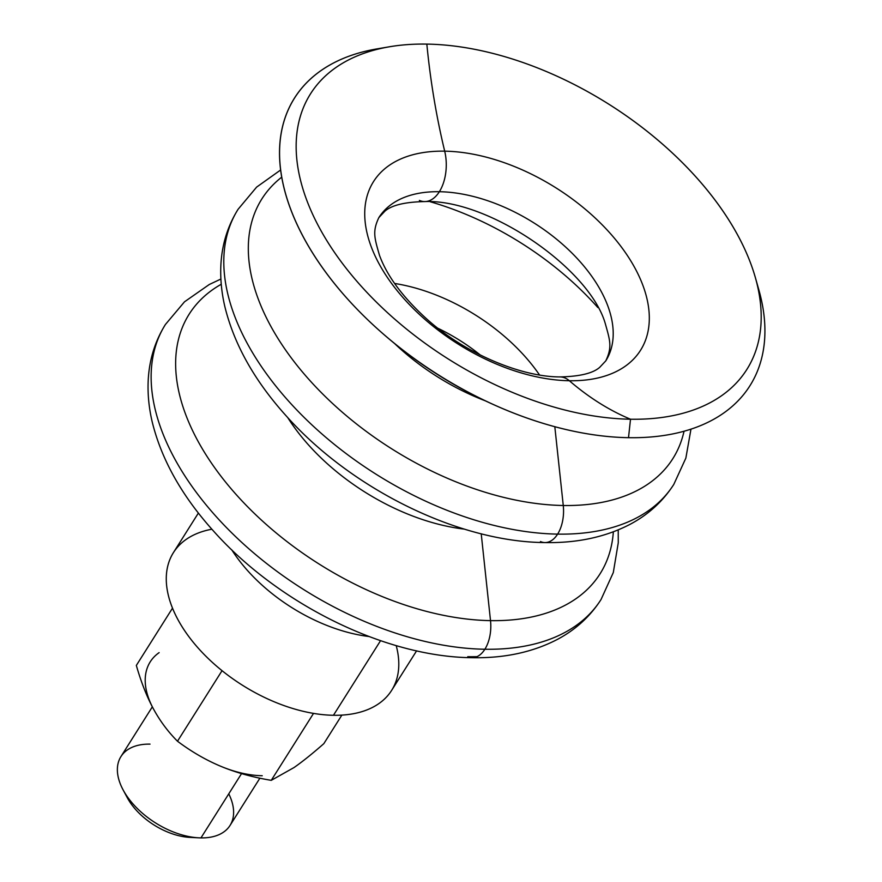 <?xml version="1.0" encoding="UTF-8"?>
<svg xmlns="http://www.w3.org/2000/svg" width="882" height="882" viewBox="0 0 882 882"><rect width="100%" height="100%" fill="white"/><g stroke="black" fill="none" stroke-linecap="round" stroke-linejoin="round"><path stroke-width="1.32" d="M484.88 649.24A257.588 150.315 -147.7 0 1 227.523 528.649A257.588 150.315 -147.7 0 1 165.419 324.488A257.588 150.315 32.3 0 0 227.523 528.649A257.588 150.315 32.3 0 0 484.88 649.24A30.969 18.147 90.9 0 1 472.146 657.696A30.969 18.147 -89.1 0 0 484.88 649.24A257.588 150.315 32.3 0 0 601.028 599.539A257.588 150.315 -147.7 0 1 484.88 649.24A30.969 18.147 -89.1 0 0 490.513 620.63A243.035 141.815 32.3 0 0 613.343 531.835A243.035 141.815 -147.7 0 1 490.513 620.63A30.969 18.147 90.9 0 1 484.88 649.24M287.719 417.561A164.846 96.193 32.3 0 0 464.417 529.134A164.846 96.193 -147.7 0 1 287.719 417.561M557.622 534.117A257.654 150.348 -147.7 0 1 300.211 413.493A257.654 150.348 -147.7 0 1 238.085 209.288A257.654 150.348 32.3 0 0 300.211 413.493A257.654 150.348 32.3 0 0 557.622 534.117A30.969 18.147 90.9 0 1 544.889 542.573A30.969 18.147 -89.1 0 0 557.622 534.117A257.654 150.348 32.3 0 0 673.804 484.394A257.654 150.348 -147.7 0 1 557.622 534.117A30.969 18.147 -89.1 0 0 563.267 505.496A243.079 141.848 32.3 0 0 684.035 431.232A243.079 141.848 -147.7 0 1 563.267 505.496A30.969 18.147 90.9 0 1 557.622 534.117M394.783 343.726A164.846 96.193 32.3 0 0 485.056 400.715A164.846 96.193 -147.7 0 1 394.783 343.726M756.988 283.728A269.352 157.183 -147.7 0 1 628.513 437.681L630.509 419.226A258.051 150.579 -147.7 0 1 330.077 245.791A258.051 150.579 -147.7 0 1 389.635 46.746A258.051 150.579 -147.7 0 1 426.833 44.1A258.051 150.579 32.3 0 0 319.626 228.206A258.051 150.579 32.3 0 0 630.509 419.226A498.032 291.909 90.9 0 1 569.342 380.737A157.922 92.158 -147.7 0 1 379.084 263.828A157.922 92.158 -147.7 0 1 444.693 151.164A157.922 92.158 32.3 0 0 379.084 263.828A157.922 92.158 32.3 0 0 569.342 380.737A36.129 21.179 -89.1 0 0 560.114 376.923A36.129 21.179 90.9 0 1 569.342 380.737A157.922 92.158 32.3 0 0 634.952 268.062A157.922 92.158 32.3 0 0 444.693 151.164A498.032 291.909 90.9 0 1 426.833 44.1A498.032 291.909 -89.1 0 0 444.693 151.164A36.129 21.179 90.9 0 1 439.357 191.714A134.185 78.3 32.3 0 0 378.852 217.611A134.185 78.3 -147.7 0 1 439.357 191.714A36.129 21.179 90.9 0 1 424.496 201.581A36.129 21.179 -89.1 0 0 439.357 191.714A134.185 78.3 -147.7 0 1 573.41 254.534A134.185 78.3 -147.7 0 1 605.769 360.892A134.185 78.3 32.3 0 0 573.41 254.534A134.185 78.3 32.3 0 0 439.357 191.714A36.129 21.179 -89.1 0 0 444.693 151.164A157.922 92.158 -147.7 0 1 634.952 268.062A157.922 92.158 -147.7 0 1 569.342 380.737A498.032 291.909 -89.1 0 0 630.509 419.226L628.513 437.681A269.352 157.183 32.3 0 0 758.873 289.946L755.4 277.698A258.051 150.579 -147.7 0 1 630.509 419.226A258.051 150.579 32.3 0 0 737.716 235.119A258.051 150.579 32.3 0 0 426.833 44.1A258.051 150.579 -147.7 0 1 755.4 277.698M424.496 201.581C488.562 198.825 589.639 268.624 605.306 323.661C610.112 340.849 612.317 347.023 605.769 360.892L599.705 367.342C592.947 373.295 579.75 376.482 560.114 376.923C520.909 377 464.009 353.12 425.62 317.972C402.324 296.561 386.944 275.68 379.492 255.339C374.475 237.875 372.27 231.492 378.852 217.611L384.927 211.151C391.685 205.197 404.871 202.011 424.496 201.581A36.129 21.179 90.9 0 1 419.38 200.412M280.597 170.017L256.629 187.105L238.085 209.288C227.468 226.332 221.724 245.273 220.831 266.099C220.291 279.418 221.636 292.989 224.899 306.815C234.204 344.608 254.722 381.057 286.441 416.161C351.378 488.981 458.199 541.923 544.889 542.573A30.969 18.147 90.9 0 1 540.49 541.559M220.886 279.032L209.266 284.511L184.492 301.82L165.419 324.488C154.813 341.532 149.058 360.462 148.165 381.267C147.614 394.574 148.97 408.134 152.211 421.938C161.494 459.665 181.946 496.059 213.587 531.129C278.492 604.027 385.401 657.057 472.146 657.696A30.969 18.147 90.9 0 1 467.747 656.693A243.035 141.815 -147.7 0 0 477.019 656.649M480.359 355.06A129.577 75.609 32.3 0 0 438.023 328.325A129.577 75.609 -147.7 0 1 480.359 355.06M430.416 201.813A222.231 129.687 -147.7 0 1 597.853 307.542A222.231 129.687 32.3 0 0 430.416 201.813M271.248 780.349C252.583 777.218 235.792 772.544 220.875 766.337A90.317 52.7 32.3 0 0 262.23 775.73A90.317 52.7 -147.7 0 1 220.875 766.337C205.969 760.097 191.504 751.729 177.491 741.233C167.999 731.707 159.973 720.925 153.424 708.874C146.875 696.802 141.186 682.326 136.335 665.436L172.497 608.161L136.335 665.436C141.186 682.326 146.875 696.802 153.424 708.874C159.973 720.925 167.999 731.707 177.491 741.233C191.504 751.729 205.969 760.097 220.875 766.337C235.792 772.544 252.583 777.218 271.248 780.349L294.037 767.538L271.248 780.349L313.529 713.384L271.248 780.349M123.116 789.93L127.339 797.791A53.339 31.124 32.3 0 0 190.071 837.393L198.979 837.834A64.518 37.65 -147.7 0 1 123.116 789.93A64.518 37.65 -147.7 0 1 150.028 744.121M152.332 706.846L120.944 756.569A64.518 37.65 32.3 0 0 136.501 807.692A64.518 37.65 32.3 0 0 200.953 837.9A64.518 37.65 -147.7 0 1 198.979 837.834M228.769 793.833A64.518 37.65 -147.7 0 1 200.953 837.9L241.547 773.602L200.953 837.9A64.518 37.65 32.3 0 0 230.037 825.453L259.892 778.178M198.384 513.059L173.423 552.595A129.037 75.301 32.3 0 0 204.536 654.863A129.037 75.301 32.3 0 0 333.451 715.28L380.561 640.674L333.451 715.28A129.037 75.301 32.3 0 0 391.63 690.374L416.602 650.839M369.007 636.517A129.037 75.301 -147.7 0 1 231.779 549.872A129.037 75.301 32.3 0 0 369.007 636.517M481.219 533.797L490.513 620.63A243.035 141.815 -147.7 0 1 224.778 481.087A243.035 141.815 -147.7 0 1 221.25 284.258A243.035 141.815 32.3 0 0 224.778 481.087A243.035 141.815 32.3 0 0 490.513 620.63L481.219 533.797M554.811 426.701L563.267 505.496A243.079 141.848 -147.7 0 1 304.433 374.321A243.079 141.848 -147.7 0 1 281.689 177.183A243.079 141.848 32.3 0 0 304.433 374.321A243.079 141.848 32.3 0 0 563.267 505.496L554.811 426.701M539.53 374.971A144.119 84.099 32.3 0 0 394.607 283.464A144.119 84.099 -147.7 0 1 539.53 374.971M389.635 46.746L377.077 48.874A269.352 157.183 32.3 0 0 314.918 256.64A269.352 157.183 32.3 0 0 628.513 437.681A269.352 157.183 -147.7 0 1 516.632 414.231A269.352 157.183 -147.7 0 1 369.007 321.015A269.352 157.183 -147.7 0 1 383.505 47.904M159.135 652.625A90.317 52.7 32.3 0 0 153.424 708.874A90.317 52.7 -147.7 0 1 159.135 652.625M323.826 743.658C312.338 753.735 302.416 761.695 294.037 767.538C302.416 761.695 312.338 753.735 323.826 743.658L341.863 715.104L323.826 743.658M222.044 670.673L177.491 741.233L222.044 670.673M191.692 837.448A53.339 31.124 -147.7 0 1 125.531 794.054M396.205 645.613A129.037 75.301 -147.7 0 1 333.451 715.28A129.037 75.301 -147.7 0 1 183.599 629.12A129.037 75.301 -147.7 0 1 211.878 529.222M690.97 429.137L685.854 458.122L673.804 484.394C662.966 501.318 648.336 514.647 629.924 524.404C605.306 537.138 576.96 543.191 544.889 542.573M618.227 529.906L618.271 542.761L613.299 572.561L601.028 599.539C590.201 616.441 575.582 629.77 557.181 639.516C532.563 652.261 504.217 658.325 472.146 657.696M516.632 414.231C461.275 392.909 412.059 361.841 369.007 321.015"/></g></svg>

